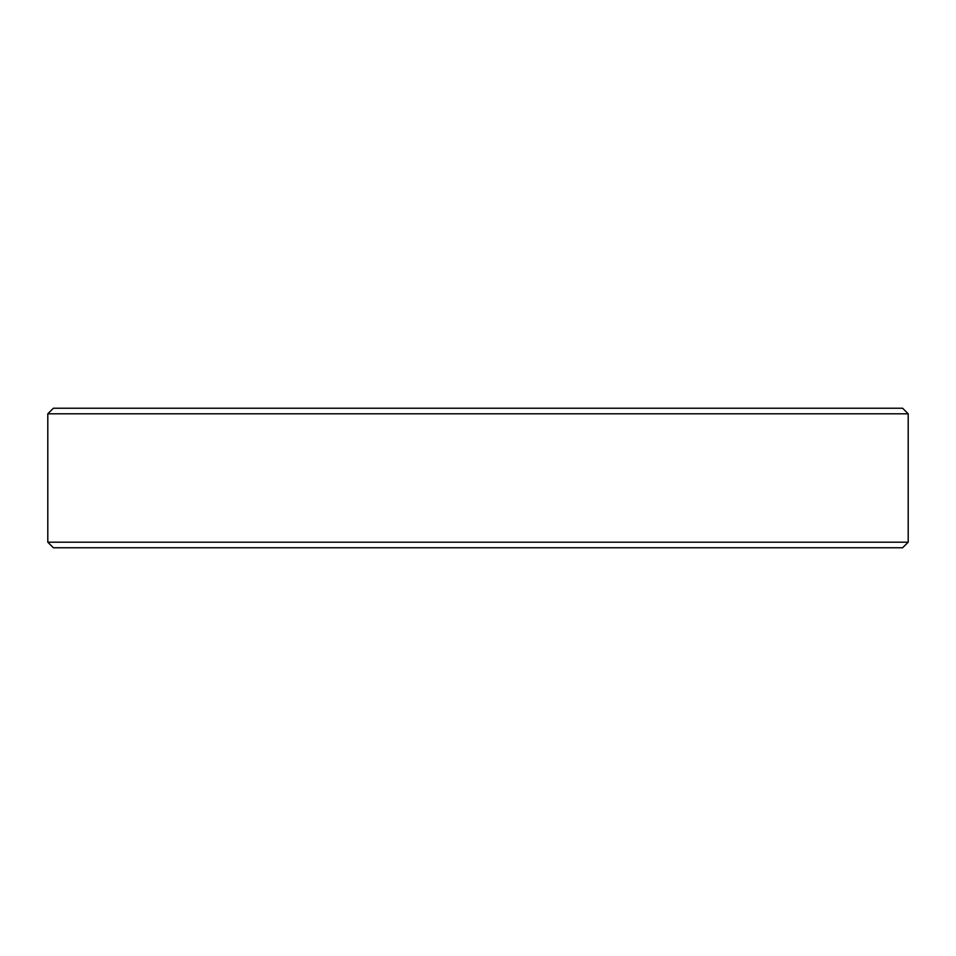 <?xml version="1.0" encoding="UTF-8"?>
<svg xmlns="http://www.w3.org/2000/svg" width="956" height="956" viewBox="0 0 956 956"><rect width="100%" height="100%" fill="white"/><g stroke="black" fill="none" stroke-linecap="round" stroke-linejoin="round"><path stroke-width="1.43" d="M47.8 413.817L53.381 408.236L902.619 408.236L908.2 413.817L908.2 542.183L902.619 547.764L53.381 547.764L47.8 542.183L47.8 413.817L908.2 413.817M47.8 542.183L908.2 542.183"/></g></svg>
